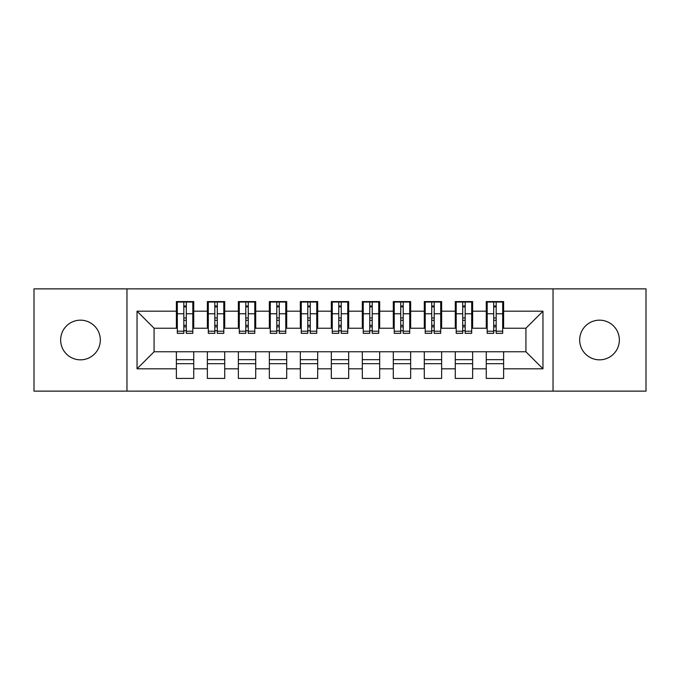 <?xml version="1.0" encoding="UTF-8"?>
<svg xmlns="http://www.w3.org/2000/svg" width="680" height="680" viewBox="0 0 680 680"><rect width="100%" height="100%" fill="white"/><g stroke="black" fill="none" stroke-linecap="round" stroke-linejoin="round"><path stroke-width="1.02" d="M599.522 320.17A19.83 19.83 0 0 0 579.683 340A19.83 19.83 0 0 0 599.522 359.83A19.83 19.83 0 0 0 619.352 340A19.83 19.83 0 0 0 599.522 320.17M80.478 320.17A19.83 19.83 0 0 0 60.647 340A19.83 19.83 0 0 0 80.478 359.83A19.83 19.83 0 0 0 100.317 340A19.83 19.83 0 0 0 80.478 320.17M553.035 391.127L646 391.127L646 288.873L553.035 288.873L553.035 391.127L126.965 391.127L126.965 288.873L34 288.873L34 391.127L126.965 391.127M493.697 320.322L496.179 320.322L493.697 320.322M503.616 359.677L486.26 359.677M486.26 363.707L503.616 363.707M462.706 320.322L465.188 320.322L462.706 320.322M472.625 359.677L455.277 359.677M455.277 363.707L472.625 363.707M431.724 320.322L434.205 320.322L431.724 320.322M441.635 359.677L424.286 359.677M424.286 363.707L441.635 363.707M400.732 320.322L403.214 320.322L400.732 320.322M410.652 359.677L393.295 359.677M393.295 363.707L410.652 363.707M369.75 320.322L372.224 320.322L369.75 320.322M379.661 359.677L362.312 359.677M362.312 363.707L379.661 363.707M338.759 320.322L341.241 320.322L338.759 320.322M348.678 359.677L331.322 359.677M331.322 363.707L348.678 363.707M307.776 320.322L310.25 320.322L307.776 320.322M317.688 359.677L300.339 359.677M300.339 363.707L317.688 363.707M276.786 320.322L279.267 320.322L276.786 320.322M286.705 359.677L269.348 359.677M269.348 363.707L286.705 363.707M245.794 320.322L248.276 320.322L245.794 320.322M255.714 359.677L238.365 359.677M238.365 363.707L255.714 363.707M214.812 320.322L217.294 320.322L214.812 320.322M224.723 359.677L207.374 359.677M207.374 363.707L224.723 363.707M553.035 288.873L126.965 288.873M177.319 328.227L154.079 328.227L137.037 311.185L137.037 368.815L176.383 368.815L176.383 378.428L193.74 378.428L193.74 368.815L207.374 368.815L207.374 378.428L224.723 378.428L224.723 368.815L238.365 368.815L238.365 378.428L255.714 378.428L255.714 368.815L269.348 368.815L269.348 378.428L286.705 378.428L286.705 368.815L300.339 368.815L300.339 378.428L317.688 378.428L317.688 368.815L331.322 368.815L331.322 378.428L348.678 378.428L348.678 368.815L362.312 368.815L362.312 378.428L379.661 378.428L379.661 368.815L393.295 368.815L393.295 378.428L410.652 378.428L410.652 368.815L424.286 368.815L424.286 378.428L441.635 378.428L441.635 368.815L455.277 368.815L455.277 378.428L472.625 378.428L472.625 368.815L486.26 368.815L486.26 378.428L503.616 378.428L503.616 351.773L525.92 351.773L525.92 328.227L502.681 328.227M137.037 311.185L176.383 311.185L176.383 328.227M525.92 328.227L542.963 311.185L503.616 311.185L503.616 301.572L486.26 301.572L486.26 311.185L472.625 311.185L472.625 301.572L455.277 301.572L455.277 311.185L441.635 311.185L441.635 301.572L424.286 301.572L424.286 311.185L410.652 311.185L410.652 301.572L393.295 301.572L393.295 311.185L379.661 311.185L379.661 301.572L362.312 301.572L362.312 311.185L348.678 311.185L348.678 301.572L331.322 301.572L331.322 311.185L317.688 311.185L317.688 301.572L300.339 301.572L300.339 311.185L286.705 311.185L286.705 301.572L269.348 301.572L269.348 311.185L255.714 311.185L255.714 301.572L238.365 301.572L238.365 311.185L224.723 311.185L224.723 301.572L207.374 301.572L207.374 311.185L193.74 311.185L193.74 301.572L176.383 301.572L176.383 311.185M542.963 311.185L542.963 368.815L503.616 368.815M472.625 368.815L472.625 351.773L503.616 351.773M486.26 368.815L486.26 351.773M503.616 311.185L503.616 328.227M441.635 368.815L441.635 351.773L472.625 351.773M455.277 368.815L455.277 351.773M486.26 311.185L486.26 328.227L471.699 328.227M472.625 311.185L472.625 328.227M410.652 368.815L410.652 351.773L441.635 351.773M424.286 368.815L424.286 351.773M455.277 311.185L455.277 328.227L440.708 328.227M441.635 311.185L441.635 328.227M379.661 368.815L379.661 351.773L410.652 351.773M393.295 368.815L393.295 351.773M424.286 311.185L424.286 328.227L409.725 328.227M410.652 311.185L410.652 328.227M348.678 368.815L348.678 351.773L379.661 351.773M362.312 368.815L362.312 351.773M393.295 311.185L393.295 328.227L378.734 328.227M379.661 311.185L379.661 328.227M317.688 368.815L317.688 351.773L348.678 351.773M331.322 368.815L331.322 351.773M362.312 311.185L362.312 328.227L347.743 328.227M348.678 311.185L348.678 328.227M286.705 368.815L286.705 351.773L317.688 351.773M300.339 368.815L300.339 351.773M331.322 311.185L331.322 328.227L316.761 328.227M317.688 311.185L317.688 328.227M255.714 368.815L255.714 351.773L286.705 351.773M269.348 368.815L269.348 351.773M300.339 311.185L300.339 328.227L285.77 328.227M286.705 311.185L286.705 328.227M224.723 368.815L224.723 351.773L255.714 351.773M238.365 368.815L238.365 351.773M269.348 311.185L269.348 328.227L254.787 328.227M255.714 311.185L255.714 328.227M193.74 368.815L193.74 351.773L224.723 351.773M207.374 368.815L207.374 351.773M238.365 311.185L238.365 328.227L223.797 328.227M224.723 311.185L224.723 328.227M183.821 320.322L186.303 320.322L183.821 320.322M193.74 359.677L176.383 359.677M176.383 363.707L193.74 363.707M137.037 368.815L154.079 351.773L193.74 351.773M176.383 368.815L176.383 351.773M207.374 311.185L207.374 328.227L192.814 328.227M193.74 311.185L193.74 328.227M154.079 328.227L154.079 351.773M487.186 328.227L486.26 328.227M456.204 328.227L455.277 328.227M425.212 328.227L424.286 328.227M394.23 328.227L393.295 328.227M363.239 328.227L362.312 328.227M332.256 328.227L331.322 328.227M301.265 328.227L300.339 328.227M270.274 328.227L269.348 328.227M239.292 328.227L238.365 328.227M208.301 328.227L207.374 328.227M542.963 368.815L525.92 351.773M177.319 301.886L192.814 301.886L177.319 301.886L177.319 333.336L183.821 333.336L183.821 302.005L192.814 302.048L192.814 333.336L186.303 333.336L186.303 302.048M183.821 306.034L186.303 306.034M183.821 330.735L186.303 330.735M186.303 326.842L183.821 326.842M183.821 325.32L186.303 325.32M193.74 316.293L192.814 316.293M193.74 320.322L192.814 320.322M177.319 316.293L176.383 316.293M177.319 320.322L176.383 320.322M208.301 301.886L223.797 301.886L208.301 301.886L208.301 333.336L214.812 333.336L214.812 302.005L223.797 302.048L223.797 333.336L217.294 333.336L217.294 302.048M214.812 306.034L217.294 306.034M214.812 330.735L217.294 330.735M217.294 326.842L214.812 326.842M214.812 325.32L217.294 325.32M224.723 316.293L223.797 316.293M224.723 320.322L223.797 320.322M208.301 316.293L207.374 316.293M208.301 320.322L207.374 320.322M239.292 301.886L254.787 301.886L239.292 301.886L239.292 333.336L245.794 333.336L245.794 302.005L254.787 302.048L254.787 333.336L248.276 333.336L248.276 302.048M245.794 306.034L248.276 306.034M245.794 330.735L248.276 330.735M248.276 326.842L245.794 326.842M245.794 325.32L248.276 325.32M255.714 316.293L254.787 316.293M255.714 320.322L254.787 320.322M239.292 316.293L238.365 316.293M239.292 320.322L238.365 320.322M270.274 301.886L285.77 301.886L270.274 301.886L270.274 333.336L276.786 333.336L276.786 302.005L285.77 302.048L285.77 333.336L279.267 333.336L279.267 302.048M276.786 306.034L279.267 306.034M276.786 330.735L279.267 330.735M279.267 326.842L276.786 326.842M276.786 325.32L279.267 325.32M286.705 316.293L285.77 316.293M286.705 320.322L285.77 320.322M270.274 316.293L269.348 316.293M270.274 320.322L269.348 320.322M301.265 301.886L316.761 301.886L301.265 301.886L301.265 333.336L307.776 333.336L307.776 302.005L316.761 302.048L316.761 333.336L310.25 333.336L310.25 302.048M307.776 306.034L310.25 306.034M307.776 330.735L310.25 330.735M310.25 326.842L307.776 326.842M307.776 325.32L310.25 325.32M317.688 316.293L316.761 316.293M317.688 320.322L316.761 320.322M301.265 316.293L300.339 316.293M301.265 320.322L300.339 320.322M332.256 301.886L347.743 301.886L332.256 301.886L332.256 333.336L338.759 333.336L338.759 302.005L347.743 302.048L347.743 333.336L341.241 333.336L341.241 302.048M338.759 306.034L341.241 306.034M338.759 330.735L341.241 330.735M341.241 326.842L338.759 326.842M338.759 325.32L341.241 325.32M348.678 316.293L347.743 316.293M348.678 320.322L347.743 320.322M332.256 316.293L331.322 316.293M332.256 320.322L331.322 320.322M363.239 301.886L378.734 301.886L363.239 301.886L363.239 333.336L369.75 333.336L369.75 302.005L378.734 302.048L378.734 333.336L372.224 333.336L372.224 302.048M369.75 306.034L372.224 306.034M369.75 330.735L372.224 330.735M372.224 326.842L369.75 326.842M369.75 325.32L372.224 325.32M379.661 316.293L378.734 316.293M379.661 320.322L378.734 320.322M363.239 316.293L362.312 316.293M363.239 320.322L362.312 320.322M394.23 301.886L409.725 301.886L394.23 301.886L394.23 333.336L400.732 333.336L400.732 302.005L409.725 302.048L409.725 333.336L403.214 333.336L403.214 302.048M400.732 306.034L403.214 306.034M400.732 330.735L403.214 330.735M403.214 326.842L400.732 326.842M400.732 325.32L403.214 325.32M410.652 316.293L409.725 316.293M410.652 320.322L409.725 320.322M394.23 316.293L393.295 316.293M394.23 320.322L393.295 320.322M425.212 301.886L440.708 301.886L425.212 301.886L425.212 333.336L431.724 333.336L431.724 302.005L440.708 302.048L440.708 333.336L434.205 333.336L434.205 302.048M431.724 306.034L434.205 306.034M431.724 330.735L434.205 330.735M434.205 326.842L431.724 326.842M431.724 325.32L434.205 325.32M441.635 316.293L440.708 316.293M441.635 320.322L440.708 320.322M425.212 316.293L424.286 316.293M425.212 320.322L424.286 320.322M456.204 301.886L471.699 301.886L456.204 301.886L456.204 333.336L462.706 333.336L462.706 302.005L471.699 302.048L471.699 333.336L465.188 333.336L465.188 302.048M462.706 306.034L465.188 306.034M462.706 330.735L465.188 330.735M465.188 326.842L462.706 326.842M462.706 325.32L465.188 325.32M472.625 316.293L471.699 316.293M472.625 320.322L471.699 320.322M456.204 316.293L455.277 316.293M456.204 320.322L455.277 320.322M487.186 301.886L502.681 301.886L487.186 301.886L487.186 333.336L493.697 333.336L493.697 302.005L502.681 302.048L502.681 333.336L496.179 333.336L496.179 302.048M493.697 306.034L496.179 306.034M493.697 330.735L496.179 330.735M496.179 326.842L493.697 326.842M493.697 325.32L496.179 325.32M503.616 316.293L502.681 316.293M503.616 320.322L502.681 320.322M487.186 316.293L486.26 316.293M487.186 320.322L486.26 320.322M177.319 302.048L183.821 302.048M186.303 331.211L192.814 331.211M186.303 313.769L192.814 313.769M177.319 331.211L183.821 331.211M177.319 313.769L183.821 313.769M183.821 317.959L186.303 317.959M183.821 306.85L186.303 306.85M208.301 302.048L214.812 302.048M217.294 331.211L223.797 331.211M217.294 313.769L223.797 313.769M208.301 331.211L214.812 331.211M208.301 313.769L214.812 313.769M214.812 317.959L217.294 317.959M214.812 306.85L217.294 306.85M239.292 302.048L245.794 302.048M248.276 331.211L254.787 331.211M248.276 313.769L254.787 313.769M239.292 331.211L245.794 331.211M239.292 313.769L245.794 313.769M245.794 317.959L248.276 317.959M245.794 306.85L248.276 306.85M270.274 302.048L276.786 302.048M279.267 331.211L285.77 331.211M279.267 313.769L285.77 313.769M270.274 331.211L276.786 331.211M270.274 313.769L276.786 313.769M276.786 317.959L279.267 317.959M276.786 306.85L279.267 306.85M301.265 302.048L307.776 302.048M310.25 331.211L316.761 331.211M310.25 313.769L316.761 313.769M301.265 331.211L307.776 331.211M301.265 313.769L307.776 313.769M307.776 317.959L310.25 317.959M307.776 306.85L310.25 306.85M332.256 302.048L338.759 302.048M341.241 331.211L347.743 331.211M341.241 313.769L347.743 313.769M332.256 331.211L338.759 331.211M332.256 313.769L338.759 313.769M338.759 317.959L341.241 317.959M338.759 306.85L341.241 306.85M363.239 302.048L369.75 302.048M372.224 331.211L378.734 331.211M372.224 313.769L378.734 313.769M363.239 331.211L369.75 331.211M363.239 313.769L369.75 313.769M369.75 317.959L372.224 317.959M369.75 306.85L372.224 306.85M394.23 302.048L400.732 302.048M403.214 331.211L409.725 331.211M403.214 313.769L409.725 313.769M394.23 331.211L400.732 331.211M394.23 313.769L400.732 313.769M400.732 317.959L403.214 317.959M400.732 306.85L403.214 306.85M425.212 302.048L431.724 302.048M434.205 331.211L440.708 331.211M434.205 313.769L440.708 313.769M425.212 331.211L431.724 331.211M425.212 313.769L431.724 313.769M431.724 317.959L434.205 317.959M431.724 306.85L434.205 306.85M456.204 302.048L462.706 302.048M465.188 331.211L471.699 331.211M465.188 313.769L471.699 313.769M456.204 331.211L462.706 331.211M456.204 313.769L462.706 313.769M462.706 317.959L465.188 317.959M462.706 306.85L465.188 306.85M487.186 302.048L493.697 302.048M496.179 331.211L502.681 331.211M496.179 313.769L502.681 313.769M487.186 331.211L493.697 331.211M487.186 313.769L493.697 313.769M493.697 317.959L496.179 317.959M493.697 306.85L496.179 306.85"/></g></svg>
